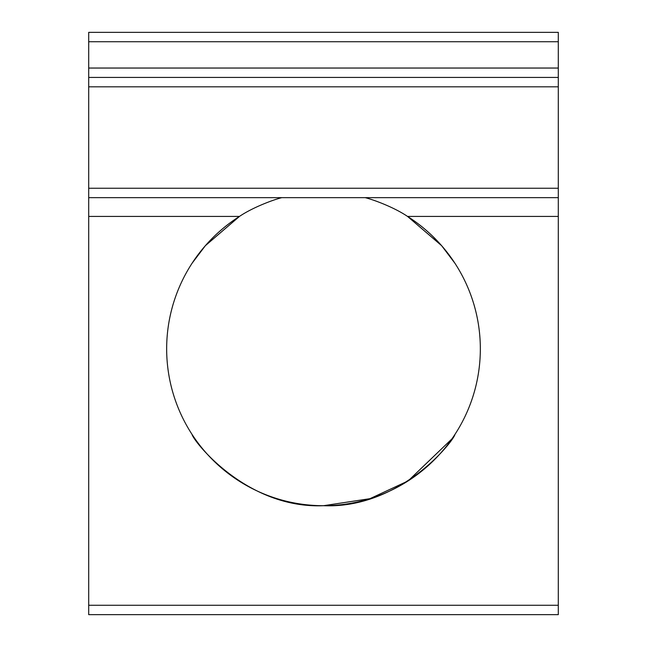 <?xml version="1.0" encoding="UTF-8"?>
<svg xmlns="http://www.w3.org/2000/svg" width="647" height="647" viewBox="0 0 647 647"><rect width="100%" height="100%" fill="white"/><g stroke="black" fill="none" stroke-linecap="round" stroke-linejoin="round"><path stroke-width="0.97" d="M451.929 438.892L408.128 480.915L369.938 498.675L323.5 505.703C246.604 508.979 193.599 441.262 192.005 434.355C193.542 441.303 246.766 509.003 323.5 505.703A156.849 156.849 0 0 1 239.455 216.43L205.398 245.65L192.005 263.353L205.374 245.682L239.455 216.43C252.791 207.363 273.608 199.648 281.833 197.65M365.167 197.65C373.489 199.68 394.16 207.339 407.545 216.43A156.849 156.849 0 0 1 323.5 505.703C400.25 508.987 453.474 441.286 454.995 434.355L453.167 437.097M432.972 236.535L439.814 243.636M450.886 257.344L454.995 263.353L441.626 245.682L407.545 216.43L558.296 216.43L558.296 605.26L88.704 605.26L88.704 197.65L558.296 197.65L558.296 216.43M88.704 197.65L88.704 41.74L558.296 41.74L558.296 32.35L88.704 32.35L88.704 41.74M558.296 605.26L558.296 614.65L88.704 614.65L88.704 605.26M558.296 197.65L558.296 77.43L88.704 77.43M558.296 41.74L558.296 77.43M239.455 216.43L88.704 216.43M558.296 188.253L88.704 188.253M558.296 86.819L88.704 86.819M88.704 68.04L558.296 68.04"/></g></svg>
